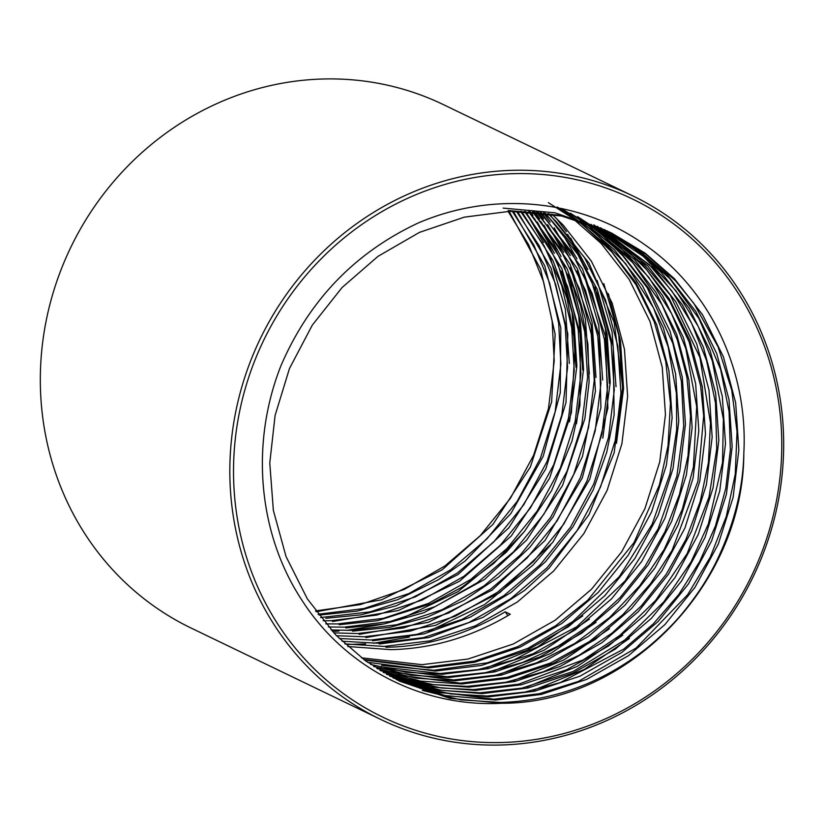 <?xml version="1.0" encoding="UTF-8"?>
<svg xmlns="http://www.w3.org/2000/svg" width="824" height="824" viewBox="0 0 824 824"><rect width="100%" height="100%" fill="white"/><g stroke="black" fill="none" stroke-linecap="round" stroke-linejoin="round"><path stroke-width="1.24" d="M380.616 719.393L191.106 628.053A290.532 273.671 -64.3 0 1 48.801 308.815A290.532 273.671 -64.3 0 1 323.77 78.98A290.532 273.671 -64.3 0 1 443.384 104.607L632.894 195.947A290.532 273.671 -64.3 0 1 775.199 515.185A290.532 273.671 -64.3 0 1 500.23 745.02A290.532 273.671 -64.3 0 1 380.616 719.393A290.532 273.671 -64.3 0 1 238.311 400.145A290.532 273.671 -64.3 0 1 513.28 170.31A290.532 273.671 -64.3 0 1 632.894 195.947M514.104 173.648A287.586 270.9 -64.3 0 1 781.698 451.49A287.586 270.9 -64.3 0 1 501.188 742.537A287.586 270.9 -64.3 0 1 233.594 464.695A287.586 270.9 -64.3 0 1 514.104 173.648M743.814 453.509C743.516 584.062 627.826 703.572 502.084 703.253C422.001 707.692 344.731 667.316 301.811 600.037C257.943 533.396 250.136 443.085 281.139 365.269C309.381 299.998 355.093 252.566 418.283 222.964C493.442 190.735 580.673 198.996 644.893 244.8C709.763 289.626 748.429 370.182 743.814 453.509C743.063 488.663 734.112 524.27 716.973 560.31C708.269 578.077 697.31 595.031 684.126 611.151C672.528 625.962 651.918 644.615 641.463 652.248C598.914 684.167 551.895 700.905 500.415 702.45L460.719 699.854L422.3 690.378M502.084 703.253L449.853 698.35L399.547 681.16L365.403 660.755L335.852 635.067L307.362 598.914L286.041 556.571L273.352 510.344L269.778 462.985L275.103 415.409L289.471 368.534L312.306 325.119L342.053 287.555L377.959 256.377L419.478 232.368L464.334 217.145L509.871 211.325L561.638 216.001L611.449 232.965L645.223 253.195L674.423 278.708L702.511 314.675L723.41 356.813L735.667 402.833L738.84 449.997L733.113 497.377L718.312 544.046L695.054 587.244L664.896 624.613L628.588 655.595L586.636 679.398L541.358 694.416L495.409 700.039L444.991 695.518L396.231 679.522M610.605 232.564L645.429 253.771L675.505 280.819L693.88 303.448L718.147 347.017L731.764 390.205L737.037 431.714L735.245 474.233L726.294 516.473L710.288 557.117L687.556 594.835L636.138 647.994L578.438 681.396L539.308 693.705L493.741 699.236L424.607 690.028M603.992 229.371L637.168 249.373L669.871 278.728L698.999 318.672L720.639 369.451L729.086 411.712L730.352 450.079L725.759 488.488L715.438 525.98L699.628 561.638L678.729 594.557L653.236 623.933L623.799 649.034L560.258 682.571L524.816 692.088L487.066 696.023L450.903 693.942L414.462 685.764M608.091 231.389L640.032 251.062L667.759 275.494L695.837 311.451L716.736 353.589L728.993 399.609L732.165 446.773L726.438 494.153L711.648 540.832L688.38 584.031L658.221 621.399L621.914 652.381L579.962 676.185L534.683 691.202L488.735 696.826L440.119 692.665L392.935 677.833M600.541 227.764L643.596 256.532L675.835 290.656L698.206 326.386L712.327 360.912L723.369 419.241L722.514 462.645L708.331 524.043L691.058 561.947L663.845 601.808L624.808 639.99L573.092 671.509L521.932 688.122L480.392 692.799L442.467 690.471L405.666 681.86M604.713 229.865L634.82 248.941L661.085 272.281L689.173 308.238L710.061 350.375L722.318 396.396L725.491 443.559L719.764 490.939L704.973 537.609L681.706 580.817L651.547 618.185L615.24 649.168L573.298 672.971L528.009 687.989L482.061 693.612L435.257 689.791L389.659 676.082M597.194 226.27L649.147 264.597L671.921 291.109L691.542 323.152L706.57 360.562L715.469 402.781L716.746 448.781L709.031 497.026L687.144 553.604L655.677 600.366L619.813 635.428L583.33 659.828L518.698 684.178L473.718 689.585L441.582 688.03L397.961 678.317M601.314 228.392L654.411 269.057L682.499 305.024L703.387 347.162L715.654 393.182L718.827 440.346L713.09 487.726L698.299 534.395L675.031 577.603L644.873 614.962L608.565 645.944L566.624 669.758L521.334 684.775L475.386 690.388L430.396 686.907L386.415 674.279M593.795 224.828L637.199 256.305L670.303 295.095L699.947 357.544L710.484 422.897L708.403 462.604L700.153 501.764L685.949 539.349L666.163 574.359L641.319 605.887L612.047 633.09L579.097 655.265L543.274 671.828L505.606 682.293L467.053 686.371L433.084 684.579L396.571 676.772M597.884 226.991L647.736 265.843L675.824 301.811L696.713 343.948L708.98 389.968L712.152 437.132L706.426 484.512L691.624 531.181L668.357 574.38L638.198 611.748L601.891 642.73L559.949 666.534L514.66 681.551L468.712 687.175L425.544 684.013L383.201 672.425M577.521 216.619L621.945 245.5L646.655 269.767L669.891 301.708L689.121 341.929L700.637 385.972L703.675 415.79L697.876 481.381L672.065 550.401L650.486 583.753L622.872 614.632L589.376 641.566L550.473 663.011L507.038 677.369L460.369 683.158L392.214 674.238M594.423 225.632L641.062 262.629L669.15 298.587L690.038 340.724L702.306 386.755L705.478 433.918L699.751 481.288L684.95 527.968L661.682 571.166L631.524 608.534L595.216 639.517L553.275 663.32L507.986 678.337L462.048 683.961L420.693 681.098L380.019 670.509M570.383 213.179L615.332 242.338L648.725 277.235L671.611 313.717L685.836 348.686L696.682 406.5L693.417 467.023L682.293 509.345L664.226 549.34L639.754 585.761L609.647 617.454L574.843 643.431L536.445 662.877L495.636 675.175L453.705 679.944L386.137 671.199M590.932 224.344L634.387 259.416L662.475 295.373L683.374 337.51L695.631 383.531L698.804 430.695L693.077 478.075L678.276 524.744L655.018 567.952L624.85 605.321L588.552 636.303L546.6 660.106L501.311 675.124L455.373 680.748L415.842 678.173L376.856 668.532M563.935 210.069L598.894 231.379L632.647 262.568L661.888 304.623L677.297 339.797L686.928 377.33L690.533 416.295L688.019 455.682L679.439 494.472L665.009 531.686L645.079 566.325L620.173 597.472L590.932 624.314L558.126 646.16L522.581 662.434L485.223 672.703L447.03 676.72L380.451 668.264M587.419 223.108L627.713 256.192L655.801 292.159L676.7 334.297L688.957 380.317L692.129 427.481L686.402 474.861L671.601 521.53L648.344 564.739L618.185 602.097L581.878 633.09L539.926 656.893L494.647 671.91L448.699 677.524L411.001 675.227L373.725 666.503M560.536 208.482L609.08 242.122L622.862 255.893L647.211 287.741L672.847 343.371L681.407 381.399L683.704 426.029L676.885 476.025L658.108 528.936L625.107 580.92L576.81 626.714L514.063 659.87L478.25 669.551L440.356 673.507L380.739 666.894M583.876 221.924L621.049 252.978L649.127 288.946L670.025 331.083L682.282 377.104L685.455 424.267L679.728 471.647L664.937 518.317L641.669 561.515L611.511 598.883L575.204 629.866L533.252 653.669L487.973 668.686L442.024 674.31L406.17 672.271L370.615 664.422M557.168 206.978L592.466 230.339L625.694 263.742L653.504 307.929L668.14 346.801L676.411 393.306L676.689 429.562L669.943 473.893L652.134 524.249L619.318 576.625L572.783 621.564L528.009 648.261L487.334 662.815L433.682 670.293L381.677 665.431M580.302 220.801L614.374 249.765L642.462 285.722L663.351 327.87L675.608 373.89L678.78 421.054L673.054 468.423L658.263 515.103L634.995 558.301L604.837 595.67L568.529 626.652L526.587 650.455L481.298 665.473L435.35 671.096L367.535 662.28M347.738 646.5L390.864 649.652C432.497 648.715 472.296 636.911 510.272 614.23L505.267 611.82C465.539 635.026 425.74 646.83 385.859 647.242M573.082 218.741L601.026 243.327L629.114 279.295L650.002 321.432L662.269 367.452L665.442 414.616L659.715 461.996L644.914 508.666L621.646 551.874L591.488 589.232L555.18 620.225L513.239 644.028L467.95 659.046L422.012 664.659L361.458 657.82M548.362 202.653L582.269 224.334L611.779 251.969L635.984 284.733L654.163 321.648L665.771 361.592L670.437 403.369L668.037 445.733L659.396 484.924L634.037 542.553L587.769 600.222L555.716 625.704L517.76 646.655L474.48 661.116L427.017 667.079L363.724 659.519M576.707 219.74L607.7 246.551L635.788 282.508L656.676 324.646L668.944 370.666L672.116 417.83L666.389 465.21L651.588 511.889L628.321 555.088L598.162 592.456L561.855 623.438L519.913 647.242L474.624 662.259L428.676 667.883L364.486 660.076M344.875 643.894L384.19 646.438L430.138 640.814L475.427 625.797L517.369 601.994L553.676 571.011L583.835 533.643L607.103 490.445L621.893 443.776L627.63 396.396L624.458 349.232L612.191 303.211L591.302 261.074L563.214 225.107L551.967 214.199M342.053 641.237L377.516 643.225L423.464 637.601L468.753 622.584L510.695 598.78L547.002 567.798L577.161 530.429L600.428 487.231L615.229 440.552L620.956 393.182L617.784 346.018L605.516 299.998L584.628 257.85L556.54 221.893L548.145 213.601M339.251 638.507L370.852 640.011L416.789 634.387L462.079 619.37L504.02 595.567L540.328 564.584L570.486 527.216L593.754 484.018L608.555 437.338L614.282 389.958L611.109 342.794L598.852 296.774L577.954 254.637L549.865 218.679L544.293 213.066M336.48 635.716L364.177 636.787L410.115 631.174L455.404 616.156L497.356 592.353L533.653 561.36L563.822 524.002L587.079 480.794L601.88 434.124L607.607 386.744L604.435 339.581L592.178 293.56L571.279 251.423L540.4 212.602M333.751 632.863L357.503 633.574L403.451 627.95L448.73 612.943L490.682 589.129L526.989 558.147L557.148 520.778L580.405 477.58L595.206 430.911L600.933 383.531L597.761 336.367L585.504 290.347L564.605 248.209L536.486 212.211M331.052 629.938L350.828 630.36L396.777 624.736L442.055 609.719L484.007 585.916L520.315 554.933L550.473 517.565L573.741 474.367L588.532 427.697L594.259 380.317L591.251 334.173L579.55 289.07L559.537 247.581L532.531 211.871M328.374 626.951L344.154 627.146L390.102 621.523L435.391 606.505L477.333 582.702L513.64 551.72L543.799 514.351L567.067 471.153L581.857 424.473L587.594 377.093L584.741 332L573.597 287.844L554.47 247.025L528.544 211.613M325.748 623.881L337.479 623.933L383.428 618.309L428.717 603.292L470.659 579.488L506.966 548.506L537.124 511.137L560.392 467.929L575.193 421.26L580.92 373.88L578.232 329.837L567.623 286.628L549.371 246.5L524.528 211.418M323.142 620.75L330.815 620.709L376.753 615.095L422.043 600.078L463.984 576.264L500.292 545.282L530.45 507.924L553.718 464.715L568.519 418.046L574.246 370.666L571.712 327.674L561.638 285.423L544.242 246.016L520.48 211.294M320.577 617.547L370.079 611.871L415.368 596.854L457.31 573.051L493.617 542.068L523.786 504.7L547.043 461.502L561.844 414.833L567.571 367.452L565.192 325.511L555.634 284.239L539.092 245.573L516.391 211.253M508.202 210.522L560.454 215.311L609.781 232.162M503.196 208.112L554.964 212.788L607.267 230.967M379.184 644.028L428.974 637.519L483.173 617.269L524.672 590.355L549.237 568.014L589.047 514.588L614.148 452.809L622.707 387.177L614.158 322.411L588.995 263.083L549.103 213.746M372.51 640.814L423.989 633.883L470.349 617.114L511.21 592.363L545.56 561.638L572.927 526.855L593.239 489.827L606.783 452.098L614.127 414.997L613.221 346.441L597.204 289.265L572.69 245.078L545.261 213.2M365.846 637.601L435.618 625.323L499.777 592.631L552.719 542.377L589.829 479.022L607.875 408.168L605.352 336.038L582.506 268.923L541.378 212.716M359.171 634.377L428.408 622.274L492.175 590.046L544.994 540.482L582.3 477.879L600.902 407.664L599.213 335.914L577.439 268.861L537.464 212.304M352.497 631.163L389.783 627.322L427.296 617.135L463.933 600.397L498.52 577.068L529.76 547.373L553.12 516.875L582.444 456.578L595.443 391.163L591.189 325.428L570.033 264.195L533.519 211.953M345.822 627.95L384.108 623.912L424.082 612.644L484.708 579.375L526.783 539.916L562.545 485.48L584.844 418.757L589.109 381.986L587.883 343.958L580.611 305.642L567.015 268.469L529.544 211.675M339.148 624.736L377.505 620.688L431.148 603.745L462.007 587.162L493.803 563.379L524.538 531.356L551.637 490.517L571.98 441.087L579.911 405.305L580.549 335.131L561.896 268.686L525.537 211.459M332.484 621.523L398.332 610.522L459.493 581.27L511.23 536.053L549.526 478.373L571.423 412.68L575.173 344.205L567.087 298.566L552.945 260.508L521.489 211.325M325.799 618.299L360.716 614.879L396.179 605.815L458.031 574.524L508.892 527.751L545.849 468.846L566.016 402.452L567.818 333.802L551.153 268.315L517.41 211.253M318.043 614.271L363.848 608.555L408.972 593.517L450.769 569.745L486.943 538.855L517.111 501.486L540.369 458.288L555.17 411.609L560.897 364.239L558.672 323.358L549.618 283.065L533.901 245.161L512.26 211.274M319.135 615.085L357.369 611.058L397.662 599.676L438.45 579.715L465.251 560.917L510.767 513.682L543.201 456.321L560.269 392.894L560.825 327.901L544.788 265.874L513.28 211.263M315.551 610.914L360.346 604.6L404.327 589.387L445.001 565.892L480.279 535.641L510.437 498.273L533.694 455.064L548.496 408.395L554.222 361.015L552.142 321.216L543.593 281.921L528.689 244.8L508.099 211.377M316.169 611.758L381.625 599.79L442.189 569.806L492.937 524.414L530.357 467.002L551.627 401.958L555.139 334.276L540.616 269.067L509.139 211.346M629.412 638.446L584.092 669.51L533.416 690.316M622.738 635.232L577.49 666.256L526.876 687.062M609.389 628.794L564.069 659.859L513.393 680.665M596.04 622.367L550.813 653.38L500.23 674.187M589.376 619.143L544.087 650.198L493.432 671.004M582.702 615.93L537.403 646.984L486.757 667.79M569.528 421.754L576.862 366.175L573.761 318.136L561.659 271.158M554.387 253.328L537.289 222.006M532.963 215.548L530.254 211.717M332.391 631.4L338.952 631.06M346.842 630.411L382.676 624.18M401.484 618.68L457.897 591.694L506.07 552.441L524.703 531.15M576.481 423.752L583.536 369.389L580.426 321.36L568.333 274.371M561.072 256.573L543.953 225.22M539.699 218.854L534.817 212.056M348.624 644.44L365.65 643.925M373.54 643.276L409.404 637.034M428.171 631.534L484.594 604.559L532.757 565.305L550.689 544.911M602.818 438.121L610.234 382.254L607.123 334.214L595.021 287.236M587.79 269.5L570.651 238.085M566.397 231.729L556.355 218.267M616.465 443.291L623.572 388.681L620.472 340.652L608.37 293.674M569.332 363.446L565.388 309.422L550.432 257.922M543.51 242.606L527.545 214.992M575.986 367.442L572.062 312.636L557.106 261.136M550.216 245.882L534.22 218.206M582.671 370.048L578.736 315.849L563.771 264.36M556.89 249.116L540.894 221.419M536.898 215.661L534.24 212.005M589.325 373.911L585.411 319.063L570.445 267.573M563.657 252.515L547.558 224.643M543.531 218.823L538.814 212.438M595.989 377.392L592.085 322.287L577.119 270.787M570.29 255.646L554.233 227.857M550.226 222.058L543.387 212.953M602.684 380.06L598.76 325.501L583.794 274.001M576.965 258.86L560.907 231.07M609.348 383.387L605.424 328.714L590.468 277.224M583.619 262.042L567.582 234.284M616.022 386.714L612.098 331.928L597.143 280.438M622.697 389.958L618.773 335.152L603.817 283.652M507.883 615.672L505.267 611.82"/></g></svg>
